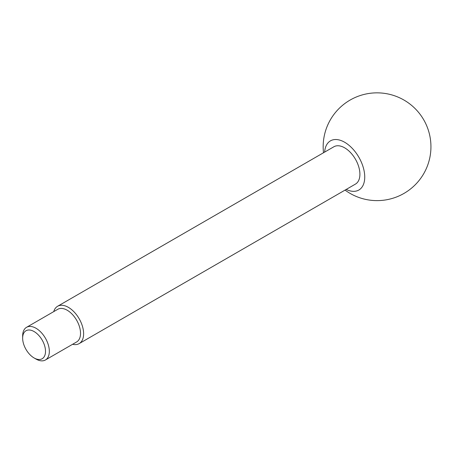 <?xml version="1.0" encoding="UTF-8"?>
<svg xmlns="http://www.w3.org/2000/svg" width="453" height="453" viewBox="0 0 453 453"><rect width="100%" height="100%" fill="white"/><g stroke="black" fill="none" stroke-linecap="round" stroke-linejoin="round"><path stroke-width="0.68" d="M35.985 328.244A18.862 10.889 -120 0 0 26.557 327.309A18.862 10.889 -120 0 0 22.65 335.945L22.65 338.148A16.166 9.337 -120 0 0 34.083 357.949L35.985 359.048A18.862 10.889 -120 0 0 45.419 359.982A18.862 10.889 -120 0 0 48.312 344.863A18.862 10.889 -120 0 0 35.985 328.244M35.985 359.048L34.083 357.949A16.166 9.337 -120 0 0 45.515 351.347A16.166 9.337 -120 0 0 34.083 331.545A16.166 9.337 -120 0 0 22.65 338.148M45.419 359.982L76.619 341.97A18.862 10.889 -120 0 0 80.526 333.334A18.862 10.889 -120 0 0 67.191 310.231A18.862 10.889 -120 0 0 57.758 309.297L26.557 327.309M72.593 344.291A21.557 12.446 -120 0 0 79.156 343.612L355.446 184.099A21.557 12.446 -120 0 0 358.748 166.829A21.557 12.446 -120 0 0 344.665 147.831A21.557 12.446 -120 0 0 333.889 146.761L57.599 306.273A21.557 12.446 -120 0 0 53.731 311.619M79.156 343.612A21.557 12.446 -120 0 0 82.463 326.341A21.557 12.446 -120 0 0 68.38 307.344A21.557 12.446 -120 0 0 57.599 306.273M346.205 189.433A28.392 16.393 -120 0 0 364.727 176.121A28.392 16.393 -120 0 0 344.665 142.253A28.392 16.393 -120 0 0 324.648 152.095M345.061 190.096A53.896 53.896 0 0 0 423.731 173.675A53.896 53.896 0 0 0 347.542 101.642A53.896 53.896 0 0 0 323.504 152.757"/></g></svg>
